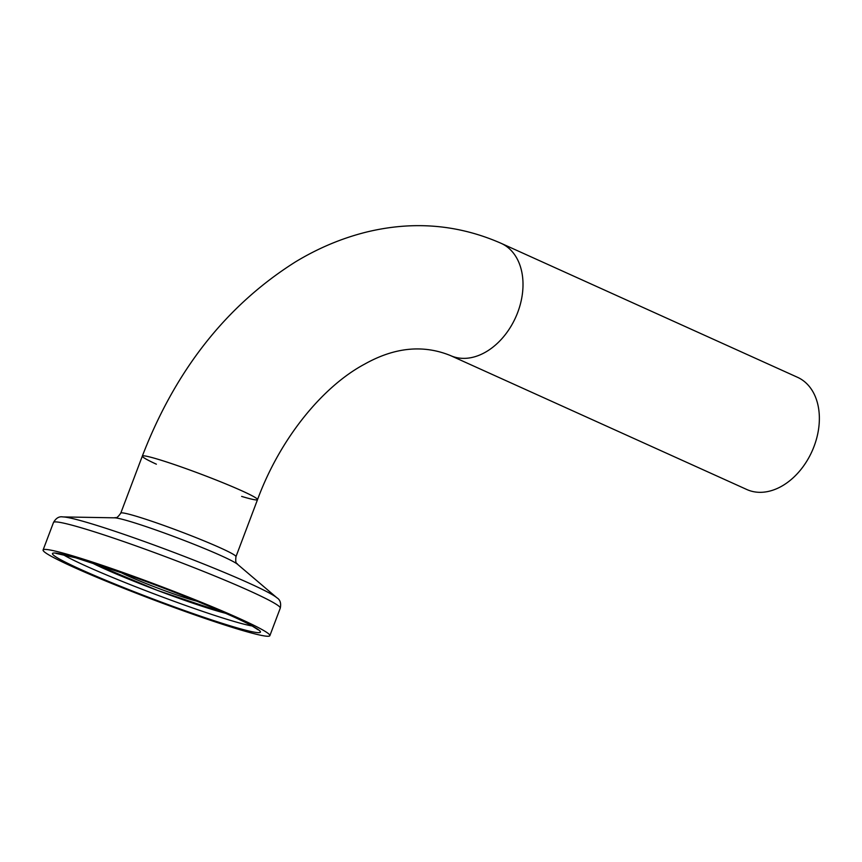 <?xml version="1.0" encoding="UTF-8"?>
<svg xmlns="http://www.w3.org/2000/svg" width="862" height="862" viewBox="0 0 862 862"><rect width="100%" height="100%" fill="white"/><g stroke="black" fill="none" stroke-linecap="round" stroke-linejoin="round"><path stroke-width="1.29" d="M156.378 464.187A61.568 3.857 20.7 0 1 142.327 456.106A61.568 3.857 20.7 0 1 201.288 474.262A61.568 3.857 20.7 0 1 257.522 499.637A61.568 3.857 20.7 0 1 241.64 496.404M501.178 243.343L797.522 377.297A61.568 43.693 114.3 0 1 813.071 448.886A61.568 43.693 114.3 0 1 750.446 490.887A61.568 43.693 114.3 0 1 746.804 489.508L450.449 355.553A61.568 43.693 114.3 0 0 454.091 356.933A61.568 43.693 114.3 0 0 516.715 314.932A61.568 43.693 114.3 0 0 501.178 243.343C458.088 224.4 413.07 220.672 366.124 232.158C341.654 238.289 318.11 248.191 295.494 261.876C226.534 305.363 175.482 370.11 142.327 456.106L120.766 513.149A61.568 3.857 -159.3 0 1 167.961 526.941A61.568 3.857 -159.3 0 1 231.727 553.426A61.568 3.857 -159.3 0 1 235.962 556.68L257.522 499.637A61.568 3.857 -159.3 0 0 253.277 496.383A61.568 3.857 -159.3 0 0 189.521 469.898A61.568 3.857 -159.3 0 0 142.327 456.106M261.509 629.282A121.208 7.596 -159.3 0 0 135.991 577.152A121.208 7.596 -159.3 0 0 43.1 549.988A121.208 7.596 -159.3 0 0 153.792 599.941A121.208 7.596 -159.3 0 0 269.86 635.682A121.208 7.596 -159.3 0 0 261.509 629.282M120.637 572.379A45.567 2.855 -159.3 0 0 158.209 588.261A45.567 2.855 -159.3 0 0 196.892 601.191M235.962 556.68C235.046 564.901 237.244 562.767 237.492 564.254A66.676 4.181 -159.3 0 0 233.57 561.765A66.676 4.181 -159.3 0 0 169.879 535.043A66.676 4.181 -159.3 0 0 114.614 517.825C115.777 516.866 116.025 519.926 120.766 513.149M237.492 564.254L276.874 597.765A116.101 7.273 -159.3 0 0 270.054 593.422A116.101 7.273 -159.3 0 0 159.147 546.896A116.101 7.273 -159.3 0 0 62.915 516.92L114.614 517.825M276.874 597.765C280.161 599.736 281.281 603.206 280.258 608.163A121.208 7.596 -159.3 0 0 271.907 601.762A121.208 7.596 -159.3 0 0 146.389 549.633A121.208 7.596 -159.3 0 0 53.498 522.48C56.008 518.073 59.144 516.219 62.915 516.92M252.771 626.254A111.123 6.961 -159.3 0 0 74.358 557.38A111.123 6.961 -159.3 0 0 142.305 594.877A111.123 6.961 -159.3 0 0 252.771 626.254M62.775 554.417A106.274 6.659 -159.3 0 0 155.839 594.532A106.274 6.659 -159.3 0 0 252.167 625.984M91.156 562.498A81.771 5.118 -159.3 0 0 157.401 590.384A81.771 5.118 -159.3 0 0 225.542 613.27M257.522 499.637C280.398 437.702 323.207 386.165 364.691 364.098C394.602 347.311 423.188 344.455 450.449 355.553M53.498 522.48L43.1 549.988M280.258 608.163L269.86 635.682M55.847 553.35L75.759 557.811L126.089 574.308C175.406 591.666 234.076 615.759 252.135 625.974L258.072 629.766M90.93 562.423L157.412 590.395L225.769 613.367"/></g></svg>
